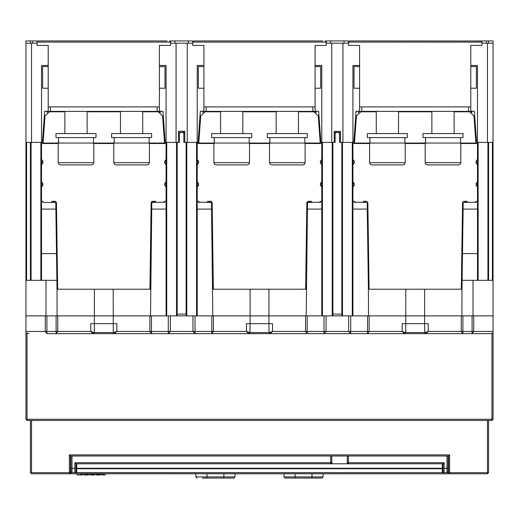 <?xml version="1.0" encoding="UTF-8"?>
<svg xmlns="http://www.w3.org/2000/svg" width="519" height="519" viewBox="0 0 519 519"><rect width="100%" height="100%" fill="white"/><g stroke="black" fill="none" stroke-linecap="round" stroke-linejoin="round"><path stroke-width="0.78" d="M489.904 333.678L472.108 333.678L489.904 333.678L493.05 333.153L493.05 331.453L472.108 331.453L472.108 333.678L473.685 331.453L473.685 315.883L493.05 315.883L424.633 315.883L461.242 315.883L461.242 331.453L428.22 331.453L426.008 333.678L425.132 332.569L424.652 332.569L425.768 333.678L462.896 333.678L462.896 331.453L461.242 331.453L462.896 333.678L404.392 333.678L402.18 331.453L367.504 331.453L367.504 315.883L57.122 315.883L57.045 289.193L94.367 289.193L57.045 289.193L56.869 280.299L40.852 280.299L40.852 142.388L25.95 142.388L25.95 40.962L37.07 40.962L37.07 42.078L170.53 42.078L170.53 45.413L170.53 43.187L192.77 43.187L192.77 45.413L192.77 40.962L188.326 40.962L188.326 43.187M334.236 142.388L334.236 131.378L340.464 131.378L334.236 131.378L340.464 131.378L340.464 142.388M326.172 41.728L325.115 40.962L326.23 42.078L326.23 40.962L348.47 40.962L348.47 42.078L481.93 42.078L481.93 45.413L470.804 45.413L481.93 45.413L481.93 43.187L493.05 43.187L493.05 40.962L488.6 40.962L488.6 43.187M178.536 142.388L178.536 131.268L184.764 131.268L178.536 131.268L184.764 131.268L184.764 142.388M170.472 41.728L169.415 40.962L170.53 42.078L170.53 40.962L188.326 40.962M184.764 131.378L182.759 131.378M481.872 41.728L481.93 40.962L488.6 40.962M159.404 111.248L162.966 111.248L165.191 142.388L166.08 142.388L166.08 65.433L159.404 65.433L159.404 45.413L159.404 111.364L48.196 111.364L48.196 45.413L37.07 45.413L37.07 42.078L38.179 40.962L40.411 40.962M315.104 111.248L318.666 111.248L320.891 142.388L321.78 142.388L321.78 65.433L315.104 65.433L315.104 45.413L315.104 111.364L203.896 111.364L203.896 45.413L192.77 45.413L203.896 45.413L203.896 65.433L197.22 65.433L197.22 142.388L198.109 142.388L200.334 111.248L203.896 111.248M475.884 142.388L477.48 142.388L477.48 65.433L470.804 65.433L470.804 45.413L470.804 111.364L359.596 111.364L359.596 45.413L348.47 45.413L348.47 43.187L326.23 43.187L326.23 45.413L315.104 45.413L326.23 45.413L326.23 42.078L192.77 42.078L193.879 40.962L196.111 40.962M150.478 315.883L151.814 202.449L164.646 202.163M168.305 315.883L168.305 333.678L194.995 333.678L194.995 331.453L151.496 331.453L151.496 333.678L114.608 333.678L113.732 332.569L93.868 332.569L90.78 331.453L57.758 331.453L57.758 315.883L94.367 315.883L94.367 289.193L150.549 289.193M41.52 253.603L56.5 253.603L55.786 202.449L43.745 202.449M40.852 280.299L25.95 280.299L25.95 315.883L45.315 315.883L45.315 331.453L46.892 333.678L46.892 331.453L25.95 331.453L25.95 419.313L27.059 420.429L27.059 419.313L25.95 419.313M425.132 332.569L428.22 331.453L428.22 323.668L424.652 323.668L424.652 332.569L405.268 332.569L404.392 333.678L367.504 333.678L369.158 331.453L369.158 315.883L424.633 315.883L352.92 315.883L352.92 142.388L353.809 142.388L356.034 111.248L359.596 111.248M334.236 132.384L340.464 132.384L334.236 132.384L336.241 132.384L335.125 133.493L334.236 133.493M340.464 133.493L339.575 133.493L338.459 132.384L340.464 132.384M339.575 133.493L339.575 142.388L352.252 142.388L352.252 315.883M354.354 202.163L366.077 202.449M322.448 315.883L322.448 142.388L332.9 142.388L332.9 315.883M306.178 315.883L307.514 202.449L320.346 202.163M198.654 202.163L211.486 202.449L212.822 315.883M184.764 133.493L183.875 133.493L183.875 142.388L196.552 142.388L196.552 315.883M183.875 133.493L182.759 132.384L184.764 132.384L178.536 132.384L180.541 132.384L179.425 133.493L179.425 142.388L176.531 142.388L176.531 315.883M178.536 132.384L184.764 132.384M487.49 43.187L487.49 142.388L477.48 142.388L477.48 280.299L478.148 280.299L478.148 142.388L493.05 142.388L493.05 43.187M464.323 202.449L476.046 202.163M477.48 280.299L462.131 280.299L462.5 253.603L477.48 253.603M493.05 333.153L493.05 419.313L491.941 419.313L491.941 420.429L493.05 419.313L493.05 280.299L478.148 280.299M352.92 209.118L367.277 209.118L368.451 289.193L461.955 289.193L462.131 280.299M212.751 289.193L306.249 289.193M311.99 473.808L311.99 478.038L322.001 478.038L323.116 476.922L295.09 476.922L295.09 478.038L285.08 478.038L283.964 476.922L285.08 478.038L290.413 478.038L285.08 478.038M323.116 476.922L323.116 473.808M283.964 476.922L283.964 473.808L283.964 476.922L295.09 476.922L295.09 473.808M215.456 478.038L202.332 478.038M233.764 478.038L223.91 478.038L223.91 476.922L195.884 476.922L196.999 478.038M195.884 473.808L195.884 476.922L195.884 473.808M347.613 463.798L347.36 462.689L348.47 463.798L348.47 462.689L347.36 462.689L348.47 463.798L443.005 463.798L443.005 466.244M443.005 470.474L443.005 470.915M75.995 470.474L75.995 463.798L330.674 463.798L331.79 462.689L330.674 462.689L330.674 463.798L331.79 462.689L331.537 463.798M70.882 470.474L70.882 468.248L71.992 468.248L71.992 456.013M447.008 456.013L447.008 468.248L448.118 468.248L448.118 470.915M330.674 456.013L330.674 462.689L74.885 462.689L74.885 468.248L443.005 468.248L443.005 468.696L442.337 468.696L443.005 468.696L443.005 472.031L442.337 472.699L444.115 472.699L444.115 468.248L443.005 468.248L443.005 464.466L442.337 463.798L442.337 472.699L444.115 472.699L442.72 472.575M31.51 420.429L31.51 472.699L30.4 472.699L31.51 473.808L31.51 472.699L69.325 472.699L69.325 473.808L70.435 472.699L70.435 456.013L69.325 454.904L69.325 472.699L71.992 472.699L71.992 468.248L74.885 468.248L74.885 472.699L76.663 472.699L75.995 472.031L75.995 468.696L76.663 468.696L76.663 463.798L75.995 464.466M446.898 468.248L446.898 467.36L446.898 468.248M287.305 315.883L305.542 315.883L305.542 331.453L272.52 331.453L270.308 333.678L211.804 333.678L213.458 331.453L211.804 331.453L211.804 333.678L248.932 333.678L250.048 332.569L246.48 331.453L213.458 331.453L213.458 315.883L287.305 315.883M113.732 332.569L116.82 331.453L116.82 323.668L94.367 323.668L94.367 315.883L149.842 315.883L149.842 331.453L116.82 331.453L114.608 333.678L56.104 333.678L57.758 331.453L56.104 331.453L56.104 333.678L93.232 333.678L94.348 332.569L94.348 323.668L90.78 323.668L90.78 331.453L92.992 333.678L93.868 332.569M424.633 289.193L424.633 323.668L402.18 323.668L402.18 331.453L405.268 332.569M324.005 315.883L324.005 333.678L350.695 333.678L350.695 331.453L307.196 331.453L307.196 333.678L270.308 333.678L269.432 332.569L250.048 332.569L250.048 323.668L246.48 323.668L246.48 331.453L248.692 333.678L249.568 332.569M269.432 332.569L272.52 331.453L272.52 323.668L250.067 323.668L250.067 289.193M376.269 111.806L360.848 111.806L356.41 115.938L354.471 143.056L475.929 143.056L473.99 115.938L469.552 111.806L454.131 111.806M460.801 143.056L460.801 162.674L460.145 164.251L458.575 164.899L427.435 164.899L425.859 164.251L425.21 162.674L425.21 143.056M463.019 137.606L422.985 137.606L422.985 133.604L463.019 133.604L463.019 137.606M405.19 143.056L405.19 162.674L404.541 164.251L402.965 164.899L371.825 164.899L370.255 164.251L369.599 162.674L369.599 143.056M407.415 137.606L367.381 137.606L367.381 133.604L407.415 133.604L407.415 137.606M220.569 111.806L205.148 111.806L200.71 115.938L198.771 143.056L320.229 143.056L318.29 115.938L313.852 111.806L298.431 111.806M305.101 143.056L305.101 162.674L304.445 164.251L302.875 164.899L271.735 164.899L270.159 164.251L269.51 162.674L269.51 143.056M307.319 137.606L267.285 137.606L267.285 133.604L307.319 133.604L307.319 137.606M249.49 143.056L249.49 162.674L248.841 164.251L247.265 164.899L216.125 164.899L214.555 164.251L213.899 162.674L213.899 143.056M251.715 137.606L211.681 137.606L211.681 133.604L251.715 133.604L251.715 137.606M64.869 111.806L49.448 111.806L45.01 115.938L43.071 143.056L164.529 143.056L162.59 115.938L158.152 111.806L142.731 111.806M149.401 143.056L149.401 162.674L148.745 164.251L147.175 164.899L116.035 164.899L114.459 164.251L113.81 162.674L113.81 143.056M151.619 137.606L111.585 137.606L111.585 133.604L151.619 133.604L151.619 137.606M93.79 143.056L93.79 162.674L93.141 164.251L91.565 164.899L60.425 164.899L58.855 164.251L58.199 162.674L58.199 143.056M96.015 137.606L55.981 137.606L55.981 133.604L96.015 133.604L96.015 137.606M178.536 133.493L179.425 133.493M223.91 478.038L207.01 478.038L207.01 473.808M233.92 478.038L235.036 476.922L223.91 476.922L223.91 473.808M443.005 463.798L444.115 462.689L444.115 468.248L447.008 468.248L447.008 472.699L449.675 472.699L449.675 454.904L448.565 456.013L448.565 472.699L449.675 473.808L449.675 472.699L487.49 472.699L487.49 473.808L488.6 472.699L487.49 472.699L487.49 420.429M447.449 472.601L448.027 472.031M76.299 472.588L442.337 472.699L76.663 472.699L76.663 468.696L442.337 468.696M70.973 472.031L71.551 472.601M350.695 315.883L350.695 331.453L367.504 331.453L367.504 333.678L404.632 333.678L405.748 332.569L405.767 289.193M331.79 43.187L331.79 142.388L321.78 142.388L321.78 315.883L307.196 315.883L307.196 331.453L305.542 331.453L307.196 333.678L270.068 333.678L268.952 332.569L268.933 289.193M176.09 43.187L176.09 142.388L166.08 142.388L166.08 315.883L151.496 315.883L151.496 331.453L149.842 331.453L151.496 333.678L114.368 333.678L113.252 332.569L113.233 289.193M460.801 162.674L425.21 162.674M405.19 162.674L369.599 162.674M305.101 162.674L269.51 162.674M249.49 162.674L213.899 162.674M149.401 162.674L113.81 162.674M93.79 162.674L58.199 162.674M471.92 111.248L471.92 112.487M358.48 112.487L358.48 111.248M47.08 112.487L47.08 111.248M160.52 111.248L160.52 112.487M47.638 112.188L47.638 111.248L48.196 111.248L44.634 111.248L42.409 142.388L43.116 142.388M25.95 43.187L31.51 43.187L31.51 142.388L42.409 142.388M41.52 280.299L41.52 65.433L48.196 65.433L48.196 45.413L37.07 45.413L37.07 43.187L31.51 43.187M187.21 43.187L187.21 142.388L197.22 142.388L197.22 315.883L211.804 315.883L211.804 331.453L194.995 331.453L194.995 315.883M159.404 45.413L170.53 45.413L159.404 45.413M159.962 111.248L159.962 112.188M203.338 112.188L203.338 111.248M315.662 112.188L315.662 111.248M342.91 43.187L342.91 142.388L352.92 142.388L352.92 65.433L359.596 65.433L359.596 45.413L348.47 45.413L348.47 42.078L349.579 40.962L351.811 40.962M470.804 111.248L474.366 111.248L476.591 142.388M359.038 112.188L359.038 111.248M471.362 111.248L471.362 112.188M202.78 112.487L202.78 111.248M316.22 112.487L316.22 111.248M38.185 40.962L167.189 40.962M107.135 40.962L100.465 40.962M193.885 40.962L322.889 40.962M262.835 40.962L256.165 40.962M481.93 42.078L480.815 40.962L478.589 40.962M418.535 40.962L411.865 40.962M48.196 66.542L42.629 66.542L42.629 88.23L48.196 88.23M159.404 88.23L164.971 88.23L164.971 66.542L159.404 66.542M159.404 106.914L48.196 106.914M169.415 40.962L169.745 41.014M203.896 66.542L198.329 66.542L198.329 88.23L203.896 88.23M315.104 88.23L320.671 88.23L320.671 66.542L315.104 66.542M315.104 106.914L203.896 106.914M325.115 40.962L325.445 41.014M359.596 66.542L354.029 66.542L354.029 88.23L359.596 88.23M470.804 88.23L476.371 88.23L476.371 66.542L470.804 66.542M481.145 41.014L349.585 40.962M470.804 106.914L359.596 106.914M163.855 202.449L164.64 202.449M151.808 202.754L152.923 202.449M121.154 289.193L127.791 289.193M136.186 289.193L144.055 289.193M56.869 280.299L56.5 253.603M55.786 202.449L54.677 202.449M57.122 315.883L45.97 315.883L45.97 280.299M45.97 315.883L25.95 315.883L25.95 331.453M339.004 132.52L336.241 132.384L336.241 131.378L336.241 132.384M354.36 202.449L355.145 202.449M367.186 202.449L367.277 209.118M368.451 289.193L368.522 315.883M341.8 142.388L341.8 315.883M335.125 133.493L335.125 142.388L332.9 142.388M307.514 202.449L308.623 202.449M319.555 202.449L320.346 202.449M210.377 202.449L211.486 202.449M198.66 202.449L199.445 202.449M183.304 132.52L182.759 132.384L182.759 131.268L182.759 132.384L179.996 132.527M463.214 202.449L462.5 253.603M475.255 202.449L476.046 202.449M473.03 315.883L473.03 280.299M461.878 315.883L461.955 289.193M493.05 280.299L493.05 142.388L493.05 280.299M488.6 280.299L488.6 142.388M30.4 142.388L30.4 280.299M25.95 142.388L25.95 280.299M186.1 142.388L186.1 315.883M177.2 315.883L177.2 142.388M166.748 315.883L166.748 142.388L176.531 142.388M276.828 289.193L283.478 289.193M291.899 289.193L299.774 289.193M295.09 478.038L311.99 478.038M235.036 476.922L235.036 473.808M347.36 463.149L347.36 456.013L347.302 463.798M331.849 463.798L331.79 456.013L331.79 462.689M70.435 467.139L70.882 467.139L70.435 467.139M448.118 467.139L448.565 467.139L448.118 467.139M361.814 462.689L364.598 462.689M412.417 462.689L443.005 462.689M79.329 462.689L75.995 462.689M70.882 456.013L70.882 468.248M70.882 468.423L70.882 467.716M448.118 467.775L448.118 468.469M448.565 468.248L448.118 468.248L448.118 456.013M74.885 462.689L75.995 463.798M352.926 472.699L353.569 472.699M357.169 472.699L358.097 472.699L357.169 472.699M358.889 472.699L359.433 472.699L358.889 472.699M353.66 472.699L352.751 472.699M324.161 472.699L324.706 472.699L324.161 472.699M326.432 472.699L325.718 472.699M329.941 472.699L330.843 472.699M330.674 472.699L330.026 472.699M328.644 472.699L327.483 472.699M443.005 471.583L444.115 472.699L447.449 472.699L447.008 472.699L448.118 471.583M75.995 468.248L75.995 468.696M70.882 470.915L70.882 472.031M75.774 472.699L77.11 472.699L75.774 472.699M462.896 315.883L472.108 315.883L472.108 331.453L462.896 331.453L462.896 315.883M56.104 315.883L46.892 315.883L46.892 331.453L56.104 331.453L56.104 315.883M46.892 333.678L56.104 333.678M151.496 333.678L168.305 333.678L170.355 331.453L170.355 315.883M192.945 315.883L192.945 331.453L194.995 333.678L211.804 333.678M307.196 333.678L324.005 333.678L326.055 331.453L326.055 315.883M348.645 315.883L348.645 331.453L350.695 333.678L367.504 333.678M462.896 333.678L472.108 333.678M491.941 333.153L491.941 419.313L27.059 419.313L27.059 333.153L25.95 333.153M27.059 333.153L29.096 333.678M31.51 473.808L487.49 473.808M83.001 473.808L66.289 473.808M101.815 474.029L85.051 473.808M119.85 473.808L103.268 473.808M64.92 473.808L48.196 473.808M82.742 474.029L82.742 474.924L77.11 474.924L77.11 474.029M82.592 474.924L82.592 474.029M82.45 474.924L82.45 473.808M82.002 474.924L82.002 474.029M81.412 474.924L81.412 474.029M80.666 474.924L80.666 474.029M88.678 474.029L88.678 474.924L83.929 474.924L83.929 473.808M84.078 473.808L84.078 474.924M84.376 474.924L84.376 473.808M88.528 474.924L88.528 474.029M88.081 474.924L88.081 474.029M87.341 474.924L87.341 474.029M86.452 474.924L86.452 474.029M85.564 474.924L85.564 474.029M85.116 474.924L85.116 474.029M84.668 474.924L84.668 473.808M94.607 474.029L94.607 474.924L89.858 474.924L89.858 474.029M94.309 474.924L94.309 474.029M93.868 474.924L93.868 474.029M93.42 474.924L93.42 474.029M92.531 474.924L92.531 474.029M91.642 474.924L91.642 474.029M90.754 474.924L90.754 474.029M90.157 474.924L90.157 474.029M100.537 474.029L100.537 474.924L95.794 474.924L95.794 474.029M95.944 474.029L95.944 474.924M96.236 474.924L96.236 474.029M100.388 474.924L100.388 474.029M99.946 474.924L99.946 474.029M99.2 474.924L99.2 474.029M98.312 474.924L98.312 474.029M97.423 474.924L97.423 474.029M96.982 474.924L96.982 474.029M96.534 474.924L96.534 474.029M105.286 474.029L105.286 474.924L101.724 474.924L101.724 474.029M103.651 474.924L103.651 474.029M102.911 474.924L102.911 473.808M488.6 472.699L488.6 420.429M70.435 456.013L448.565 456.013M27.059 420.429L491.941 420.429M30.4 420.429L30.4 472.699M159.638 112.059L159.58 111.248M156.706 111.806L156.498 111.364M315.338 112.059L315.28 111.248M312.406 111.806L312.198 111.364M471.038 112.059L470.98 111.248M468.106 111.806L467.898 111.364M461.462 279.929L461.462 289.193M368.938 289.193L368.938 279.929M364.915 202.449L364.928 201.333M354.471 143.056L354.438 143.504L352.92 143.504L369.599 143.504M460.801 143.504L477.48 143.504L475.962 143.504L475.929 143.056M465.485 202.449L465.465 201.333M477.48 181.968L476.371 183.538L476.371 185.205L477.48 186.782M477.48 159.722L476.371 161.299L476.371 162.966L477.48 164.536M352.92 186.782L354.029 185.205L354.029 183.538L352.92 181.968M352.92 164.536L354.029 162.966L354.029 161.299L352.92 159.722M464.79 202.449L464.764 201.333M477.48 201.333L476.059 201.333L477.48 201.333L476.059 201.333L475.968 202.449M431.879 111.806L398.521 111.806M354.432 202.449L354.341 201.333L352.92 201.333M365.636 201.333L365.61 202.449M305.762 279.929L305.762 289.193M213.238 289.193L213.238 279.929M209.215 202.449L209.228 201.333M198.771 143.056L198.738 143.504L197.22 143.504L213.899 143.504M305.101 143.504L321.78 143.504L320.262 143.504L320.229 143.056M309.785 202.449L309.765 201.333M321.78 181.968L320.671 183.538L320.671 185.205L321.78 186.782M321.78 159.722L320.671 161.299L320.671 162.966L321.78 164.536M197.22 186.782L198.329 185.205L198.329 183.538L197.22 181.968M197.22 164.536L198.329 162.966L198.329 161.299L197.22 159.722M309.09 202.449L309.065 201.333M321.78 201.333L320.359 201.333L321.78 201.333L320.359 201.333L320.268 202.449M276.179 111.806L242.821 111.806M198.732 202.449L198.641 201.333L197.22 201.333M209.936 201.333L209.91 202.449M150.062 279.929L150.062 289.193M57.538 289.193L57.538 279.929M53.515 202.449L53.528 201.333M43.071 143.056L43.038 143.504L41.52 143.504L58.199 143.504M149.401 143.504L166.08 143.504L164.562 143.504L164.529 143.056M154.085 202.449L154.065 201.333M166.08 181.968L164.971 183.538L164.971 185.205L166.08 186.782M166.08 159.722L164.971 161.299L164.971 162.966L166.08 164.536M41.52 186.782L42.629 185.205L42.629 183.538L41.52 181.968M41.52 164.536L42.629 162.966L42.629 161.299L41.52 159.722M153.39 202.449L153.365 201.333M166.08 201.333L164.659 201.333L166.08 201.333L164.659 201.333L164.568 202.449M120.479 111.806L87.121 111.806M43.032 202.449L42.941 201.333L41.52 201.333M54.236 201.333L54.21 202.449M461.333 289.193L462.546 202.429L463.662 201.333L467.165 201.333L467.256 202.449M363.144 202.449L363.235 201.333L366.738 201.333L367.854 202.429L369.067 289.193M405.19 143.504L425.21 143.504M352.92 159.489L354.256 161.299L354.256 162.966L352.92 164.77M352.92 181.734L354.256 183.538L354.256 185.205L352.92 187.015M477.48 164.77L476.144 162.966L476.144 161.299L477.48 159.489M477.48 187.015L476.144 185.205L476.144 183.538L477.48 181.734M305.633 289.193L306.846 202.429L307.962 201.333L311.465 201.333L311.556 202.449M207.444 202.449L207.535 201.333L211.038 201.333L212.154 202.429L213.367 289.193M249.49 143.504L269.51 143.504M197.22 159.489L198.556 161.299L198.556 162.966L197.22 164.77M197.22 181.734L198.556 183.538L198.556 185.205L197.22 187.015M321.78 164.77L320.444 162.966L320.444 161.299L321.78 159.489M321.78 187.015L320.444 185.205L320.444 183.538L321.78 181.734M149.933 289.193L151.146 202.429L152.262 201.333L155.765 201.333L155.856 202.449M51.744 202.449L51.835 201.333L55.338 201.333L56.454 202.429L57.667 289.193M93.79 143.504L113.81 143.504M41.52 159.489L42.856 161.299L42.856 162.966L41.52 164.77M41.52 181.734L42.856 183.538L42.856 185.205L41.52 187.015M166.08 164.77L164.744 162.966L164.744 161.299L166.08 159.489M166.08 187.015L164.744 185.205L164.744 183.538L166.08 181.734M431.879 111.364L431.873 133.604M454.131 133.604L454.131 111.364M425.658 143.056L425.548 137.606L425.496 143.056M376.269 111.364L376.269 133.604M398.527 133.604L398.521 111.364M370.047 143.056L369.943 137.606L369.885 143.056M276.179 111.364L276.173 133.604M298.431 133.604L298.431 111.364M269.958 143.056L269.848 137.606L269.796 143.056M220.569 111.364L220.569 133.604M242.827 133.604L242.821 111.364M214.347 143.056L214.243 137.606L214.185 143.056M120.479 111.364L120.473 133.604M142.731 133.604L142.731 111.364M114.258 143.056L114.148 137.606L114.096 143.056M64.869 111.364L64.869 133.604M87.127 133.604L87.121 111.364M58.647 143.056L58.543 137.606L58.485 143.056M43.213 141.058L42.506 141.058M32.626 40.962L32.626 43.187M30.4 43.187L30.4 40.962M330.674 43.187L330.674 40.962M344.026 40.962L344.026 43.187M174.974 43.187L174.974 40.962M486.374 43.187L486.374 40.962M476.494 141.058L475.787 141.058M50.414 111.364L50.414 106.914M157.186 106.914L157.186 111.364M206.114 111.364L206.114 106.914M312.886 106.914L312.886 111.364M361.814 111.364L361.814 106.914M468.586 106.914L468.586 111.364M151.723 209.118L166.08 209.118M41.52 209.118L55.877 209.118M342.469 315.883L342.469 142.388M341.8 314.105L332.9 314.105M332.231 142.388L332.231 315.883M307.423 209.118L321.78 209.118M197.22 209.118L211.577 209.118M186.769 315.883L186.769 142.388M463.123 209.118L477.48 209.118M492.382 142.388L492.382 280.299M487.931 142.388L487.931 280.299M31.069 280.299L31.069 142.388M26.618 280.299L26.618 142.388M186.1 314.105L177.2 314.105M444.115 462.689L348.47 462.689L348.47 456.013M448.565 466.023L448.118 466.023M70.882 466.023L70.435 466.023M449.675 454.904L69.325 454.904M70.882 471.583L71.992 472.699L74.885 472.699L75.995 471.583M348.47 463.798L330.674 463.798M460.522 137.606L460.522 143.056M404.911 137.606L404.911 143.056M304.822 137.606L304.822 143.056M249.211 137.606L249.211 143.056M149.122 137.606L149.122 143.056M93.511 137.606L93.511 143.056"/></g></svg>
